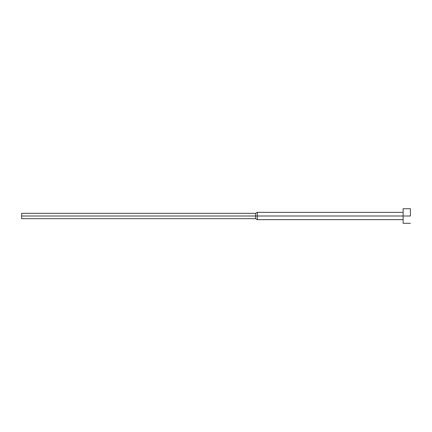 <?xml version="1.0" encoding="UTF-8"?>
<svg xmlns="http://www.w3.org/2000/svg" width="432" height="432" viewBox="0 0 432 432"><rect width="100%" height="100%" fill="white"/><g stroke="black" fill="none" stroke-linecap="round" stroke-linejoin="round"><path stroke-width="0.65" d="M410.4 216L403.11 216L403.11 223.29L403.11 216L257.31 216L257.31 219.645L257.31 216L255.625 216L255.625 218.673L255.625 216L21.6 216L21.6 218.673L21.6 213.327L21.6 216L255.625 216L255.625 213.327L255.625 216L257.31 216L257.31 212.355L257.31 216L403.11 216L403.11 208.71L403.11 216L410.4 216L410.4 208.71L410.4 216M410.4 223.29L403.11 223.29M403.11 219.645L257.31 219.645L255.625 218.673L21.6 218.673M403.11 212.355L257.31 212.355L255.625 213.327L21.6 213.327M410.4 208.71L403.11 208.71"/></g></svg>
